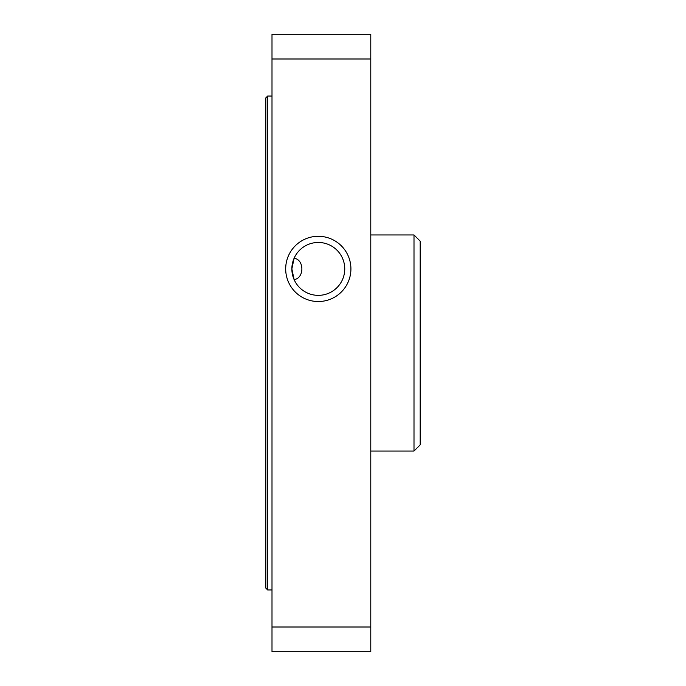 <?xml version="1.0" encoding="UTF-8"?>
<svg xmlns="http://www.w3.org/2000/svg" width="686" height="686" viewBox="0 0 686 686"><rect width="100%" height="100%" fill="white"/><g stroke="black" fill="none" stroke-linecap="round" stroke-linejoin="round"><path stroke-width="1.03" d="M420.175 343L420.175 241.129L414.001 234.955L414.001 451.045L420.175 444.871L420.175 343M265.825 97.892L265.825 588.108L267.677 589.96L267.677 96.04L265.825 97.892M344.749 268.912A26.445 26.445 0 0 1 318.304 295.357A26.445 26.445 0 0 1 291.859 268.912A26.445 26.445 0 0 1 318.304 242.467A26.445 26.445 0 0 1 344.749 268.912M285.685 268.912A32.619 32.619 0 0 0 334.614 297.158A32.619 32.619 0 0 0 334.614 240.666A32.619 32.619 0 0 0 285.685 268.912M370.783 627.004L271.999 627.004L271.999 651.7L370.783 651.7L370.783 34.3L271.999 34.3L271.999 58.996L370.783 58.996M271.999 58.996L271.999 627.004M294.123 279.605L291.859 268.912L294.123 258.219C304.455 259.642 304.455 278.182 294.123 279.605L294.294 279.991M294.363 257.679L294.123 258.219M271.999 96.04L267.677 96.04M271.999 589.96L267.677 589.96M370.783 451.045L414.001 451.045M370.783 234.955L414.001 234.955"/></g></svg>
